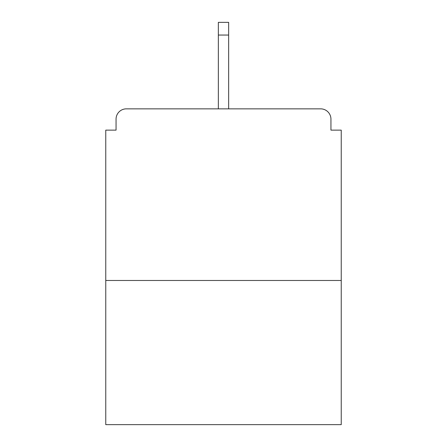 <?xml version="1.0" encoding="UTF-8"?>
<svg xmlns="http://www.w3.org/2000/svg" width="447" height="447" viewBox="0 0 447 447"><rect width="100%" height="100%" fill="white"/><g stroke="black" fill="none" stroke-linecap="round" stroke-linejoin="round"><path stroke-width="0.67" d="M330.942 130.133L330.942 119.148L330.942 130.133L341.24 130.133L341.24 424.65L105.76 424.65L105.76 130.133L116.058 130.133L116.058 119.148L116.058 130.133M341.24 280.481L105.76 280.481M330.942 119.148A10.298 10.298 0 0 0 320.644 108.85L126.356 108.85A10.298 10.298 0 0 0 116.058 119.148M320.644 108.85L277.051 108.85L320.644 108.85M169.949 108.85L126.356 108.85L169.949 108.85M228.652 35.05L218.348 35.05L218.348 22.35L228.652 22.35L228.652 108.85M218.348 35.05L218.348 108.85"/></g></svg>
